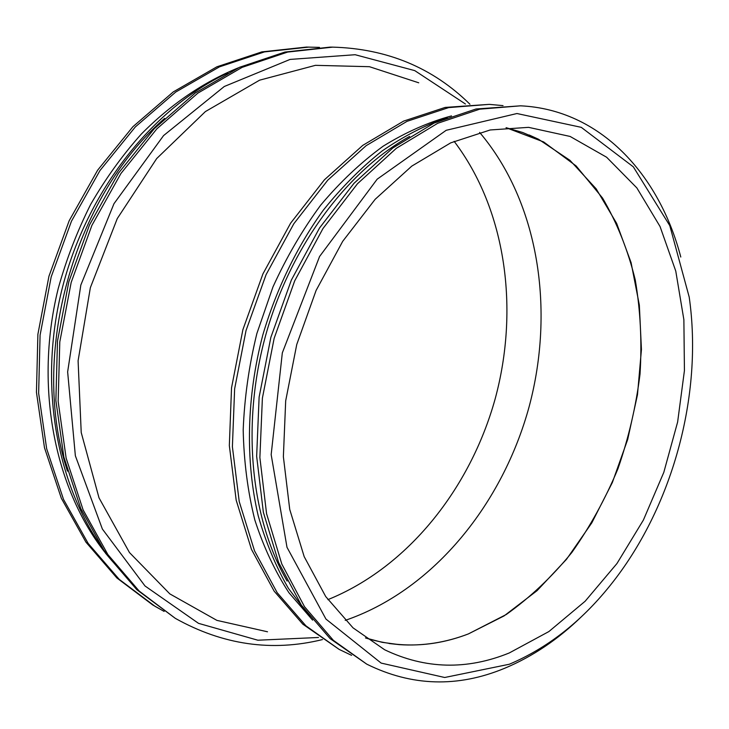 <?xml version="1.0" encoding="UTF-8"?>
<svg xmlns="http://www.w3.org/2000/svg" width="729" height="729" viewBox="0 0 729 729"><rect width="100%" height="100%" fill="white"/><g stroke="black" fill="none" stroke-linecap="round" stroke-linejoin="round"><path stroke-width="1.09" d="M418.747 82.805L369.43 66.694L315.429 65.337L259.597 80.172L205.396 111.573L156.689 158.558L117.269 218.582L90.36 287.663L78.094 360.782L81.22 432.525L98.998 497.825L129.47 552.555L169.83 593.889L216.905 620.379L267.516 631.788L216.905 620.379L169.83 593.889L129.47 552.555L98.998 497.825L81.22 432.525L78.094 360.782L90.36 287.663L117.269 218.582L156.689 158.558L205.396 111.573L259.597 80.172L315.429 65.337L369.43 66.694L418.747 82.805M365.493 637.948L382.251 642.34L399.319 644.646C422.647 646.204 445.683 642.623 468.419 633.902C433.983 647.152 399.674 648.5 365.493 637.948L382.251 642.34L399.319 644.646C422.647 646.204 445.683 642.623 468.419 633.902L504.067 615.914L537.054 590.672L566.533 559.28L591.811 522.848L612.351 482.525L627.696 439.441L637.483 394.726L641.438 349.537L639.342 305.077L631.077 262.586L616.643 223.375L596.158 188.811L569.941 160.307L538.531 139.257L522.702 132.496L506.054 127.684L543.643 141.936L576.12 165.93L602.555 198.051C617.062 222.855 627.951 250.12 635.241 279.845C640.454 310.454 642.049 341.874 640.026 374.105C636.016 406.345 628.653 437.892 617.946 468.738C605.444 498.791 590.071 526.721 571.818 552.518C552.108 576.721 530.275 597.37 506.309 614.483L468.419 633.902L504.067 615.914L537.054 590.672L566.533 559.28L591.811 522.848L612.351 482.525L627.696 439.441L637.483 394.726L641.438 349.537L639.342 305.077L631.077 262.586L616.643 223.375L596.158 188.811L569.941 160.307L538.531 139.257L522.702 132.496L506.054 127.684M348.435 619.249C434.858 588.121 502.81 503.22 529.163 406.591C555.006 309.843 538.931 202.389 479.618 132.414C538.931 202.389 555.006 309.843 529.163 406.591C502.81 503.22 434.858 588.121 348.435 619.249L345.209 620.352L348.435 619.249M327.886 599.648C407.912 567.29 470.141 488.649 495.082 399.155C519.485 309.515 506.309 210.098 454.14 141.326C506.309 210.098 519.485 309.515 495.082 399.155C470.141 488.649 407.912 567.29 327.886 599.648M306.444 47.066L261.857 51.887L216.887 66.804L173.283 91.9L132.906 126.709L97.631 170.194L69.173 220.741L48.943 276.255L37.89 334.301L36.45 392.293L44.478 447.706L61.336 498.271L85.94 542.157L116.922 578.006L152.753 604.97L164.134 611.403L155.031 606.328L119.164 579.318L88.154 543.415L63.532 499.438L46.665 448.754L38.637 393.213L40.095 335.076L51.185 276.874L71.46 221.206L99.982 170.522L135.321 126.928L175.762 92.027L219.429 66.868L264.454 51.905L309.096 47.075L264.454 51.905L219.429 66.868L175.762 92.027L135.321 126.928L99.982 170.522L71.46 221.206L51.185 276.874L40.095 335.076L38.637 393.213L46.665 448.754L63.532 499.438L88.154 543.415L119.164 579.318L155.031 606.328L116.922 578.006L85.94 542.157L61.336 498.271L44.478 447.706L36.45 392.293L37.89 334.301L48.943 276.255L69.173 220.741L97.631 170.194L132.906 126.709L173.283 91.9L216.887 66.804L261.857 51.887L306.444 47.066L319.502 47.376L306.444 47.066M238.173 67.897C203.847 81.912 170.814 104.238 141.335 134.054C122.436 155.204 105.55 178.641 90.688 204.375C77.201 231.148 66.385 259.187 58.238 288.493C32.459 392.521 57.564 501.169 114.407 563.535C57.564 501.169 32.459 392.521 58.238 288.493C66.385 259.187 77.201 231.148 90.688 204.375C105.55 178.641 122.436 155.204 141.335 134.054C170.814 104.238 203.847 81.912 238.173 67.897M227.849 72.955C151.085 108.758 83.625 195.053 60.443 295.746C37.334 396.467 60.726 500.495 113.879 562.843C60.726 500.495 37.334 396.467 60.443 295.746C83.625 195.053 151.085 108.758 227.849 72.955M164.654 118.362C72.918 197.805 29.36 355.916 67.469 471.125C29.36 355.916 72.918 197.805 164.654 118.362M329.955 47.13L284.939 52.051L239.458 67.314L195.29 92.984L154.329 128.614L118.481 173.137L89.503 224.897L68.836 281.74L57.482 341.136L55.869 400.44L63.86 457.037L80.801 508.614L105.587 553.293L136.833 589.688L175.352 618.374C222.846 644.901 271.881 651.972 322.464 639.579C271.881 651.972 222.846 644.901 175.352 618.374L139.175 591.055L107.901 554.596L83.088 509.835L66.139 458.131L58.156 401.397L59.787 341.947L71.187 282.387L91.9 225.389L120.941 173.484L156.853 128.842L197.887 93.112L242.119 67.369L287.654 52.069L332.716 47.13L287.654 52.069L242.119 67.369L197.887 93.112L156.853 128.842L120.941 173.484L91.9 225.389L71.187 282.387L59.787 341.947L58.156 401.397L66.139 458.131L83.088 509.835L107.901 554.596L139.175 591.055L175.352 618.374L136.833 589.688L105.587 553.293L80.801 508.614L63.86 457.037L55.869 400.44L57.482 341.136L68.836 281.74L89.503 224.897L118.481 173.137L154.329 128.614L195.29 92.984L239.458 67.314L284.939 52.051L332.716 47.13C387.09 48.67 432.835 67.706 469.941 104.247C432.835 67.706 387.09 48.67 332.716 47.13L329.955 47.13M465.43 104.001L414.765 70.622L355.151 54.721L290.06 59.423L224.277 86.496L163.56 135.594L113.979 203.692L80.837 285.039L67.642 371.89L75.36 455.771L102.37 529.035L145.007 585.97L198.507 623.341L257.856 640.217L318.473 637.483L257.856 640.217L198.507 623.341L145.007 585.97L102.37 529.035L75.36 455.771L67.642 371.89L80.837 285.039L113.979 203.692L163.56 135.594L224.277 86.496L290.06 59.423L355.151 54.721L414.765 70.622L465.43 104.001M509.234 652.974L548.882 631.56L585.159 601.225L616.953 563.526L643.397 520.05L663.809 472.346L677.633 422L684.431 370.569L683.875 319.694L675.765 271.079L660.046 226.509L636.854 187.909L606.619 157.236L570.124 136.451L528.58 127.347L490.18 129.972L450.695 142.866L411.757 166.13L375.153 199.309L342.694 241.335L316.085 290.479L296.749 344.516L285.686 400.841L283.371 456.682L289.732 509.398L304.184 556.637L325.717 596.559L353.027 627.851L384.666 649.776C425.198 669.149 466.724 670.215 509.234 652.974M509.316 664.247C547.206 648.154 580.621 622.147 609.553 586.234C672.147 508.851 703.348 395.61 689.206 297.086L669.787 225.635L633.328 166.841L581.268 127.338L516.952 113.524L446.184 130.3L377.175 179.179L319.575 256.499L282.323 352.863L271.17 454.632L286.989 547.288L325.954 619.076L381.149 663.089L444.681 677.496L509.316 664.247M680.786 257.036C659.18 174.185 599.985 109.55 520.57 105.823L479.682 109.177L437.701 123.292L396.33 148.306L357.456 183.763L322.974 228.532L294.707 280.829L274.159 338.302L262.385 398.18L259.879 457.575L266.568 513.681L281.813 564.046L304.531 606.719L333.363 640.344L366.769 664.155C411.721 686.372 457.684 687.739 504.659 668.274C532.553 656.601 558.277 639.278 581.815 616.324M520.57 105.823L476.037 108.995L434.101 123.064L392.785 147.996L353.966 183.343L319.548 227.967L291.345 280.1L270.851 337.381L259.123 397.086L256.654 456.308L263.351 512.259L278.606 562.496L301.323 605.07L330.137 638.631L366.769 664.155M409.643 136.405C346.685 171.242 290.06 247.076 265.511 335.914C241.099 424.797 250.913 518.92 287.144 581.086M447.415 117.424C425.317 125.078 403.556 136.259 382.124 150.967C361.147 167.643 341.5 187.426 323.193 210.335C297.004 246.612 276.264 289.295 262.768 335.158C246.575 396.84 245.263 460.81 258.221 515.822C265.839 542.494 275.899 566.67 288.402 588.358L309.871 616.734M451.515 115.902C428.515 122.135 405.725 132.231 383.144 146.201C360.983 162.357 340.179 181.986 320.733 205.095C302.371 229.963 286.451 257.264 272.947 286.989L256.863 333.536C248.999 365.666 244.443 397.815 243.194 429.964C243.878 461.612 247.769 491.638 254.849 520.041C263.616 547.096 274.979 571.326 288.93 592.713L312.613 620.133M503.037 105.623L489.287 104.365L448.663 107.6L407.046 121.324L366.14 145.672L327.777 180.163L293.842 223.721L266.103 274.614L246.028 330.547L234.629 388.876L232.396 446.786L239.23 501.579L254.521 550.851L277.193 592.713L305.907 625.81L339.14 649.393L351.606 655.353M489.287 104.365L445.191 107.418L403.62 121.105L362.769 145.372L324.46 179.762L290.598 223.192L262.914 273.922L242.885 329.681L231.53 387.837L229.334 445.583L236.187 500.222L251.469 549.374L274.14 591.146L302.836 624.188L339.14 649.393M538.531 139.257L529.172 134.993L538.531 139.257M399.319 644.646L389.086 643.516L399.319 644.646"/></g></svg>
